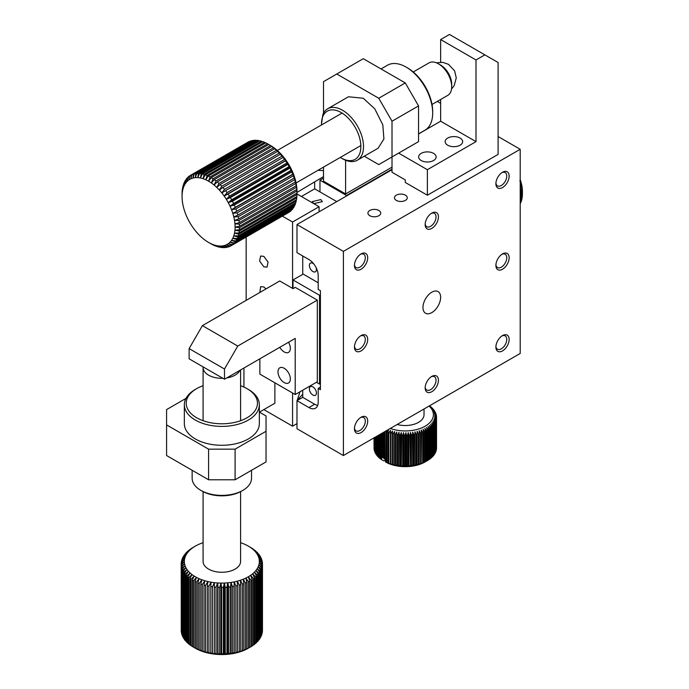 <?xml version="1.0" encoding="UTF-8"?>
<svg xmlns="http://www.w3.org/2000/svg" width="689" height="689" viewBox="0 0 689 689"><rect width="100%" height="100%" fill="white"/><g stroke="black" fill="none" stroke-linecap="round" stroke-linejoin="round"><path stroke-width="1.03" d="M295.426 203.832A40.634 23.46 60 0 1 294.789 205.4L237.326 238.575L232.804 238.256L236.835 239.574A40.634 23.46 60 0 1 236.026 240.961L231.547 240.383L235.423 241.83A40.634 23.46 60 0 1 234.458 243.01L230.031 242.201L233.743 243.742A40.634 23.46 60 0 1 232.624 244.707L228.292 243.682L231.814 245.284A40.634 23.46 60 0 1 231.108 245.723A40.634 23.46 60 0 1 230.548 246.025L226.328 244.819L229.652 246.455A40.634 23.46 60 0 1 228.266 246.963L224.166 245.585L227.284 247.222A40.634 23.46 60 0 1 225.785 247.497L221.841 245.99L224.735 247.592A40.634 23.46 60 0 1 223.141 247.627L219.369 246.016L222.03 247.558A40.634 23.46 60 0 1 220.359 247.342L216.777 245.672L219.205 247.118A40.634 23.46 60 0 1 217.474 246.662L214.09 244.948L216.294 246.274A40.634 23.46 60 0 1 214.52 245.585L213.314 245.043A40.634 23.46 60 0 1 211.523 244.121L208.578 242.433A37.507 21.652 60 0 1 205.804 240.668A37.507 21.652 60 0 1 203.066 238.583A37.507 21.652 60 0 1 200.387 236.206A37.507 21.652 60 0 1 197.795 233.562A37.507 21.652 60 0 1 195.314 230.677A37.507 21.652 60 0 1 192.989 227.585A37.507 21.652 60 0 1 190.836 224.33A37.507 21.652 60 0 1 188.872 220.928A37.507 21.652 60 0 1 187.124 217.423A37.507 21.652 60 0 1 185.608 213.866A37.507 21.652 60 0 1 184.351 210.283A37.507 21.652 60 0 1 183.352 206.717A37.507 21.652 60 0 1 182.637 203.203A37.507 21.652 60 0 1 182.206 199.784A37.507 21.652 60 0 1 182.06 196.503L182.06 193.394A40.634 23.46 60 0 1 182.146 191.378L182.266 190.052A40.634 23.46 60 0 1 182.542 188.157L182.637 190.465L182.792 186.934A40.634 23.46 60 0 1 183.248 185.186L183.352 187.787L183.618 184.066A40.634 23.46 60 0 1 184.256 182.499L184.351 185.367L184.738 181.5A40.634 23.46 60 0 1 185.548 180.113L185.608 183.24L186.151 179.243A40.634 23.46 60 0 1 187.124 178.063L187.124 181.422L187.83 177.331A40.634 23.46 60 0 1 188.958 176.367L188.872 179.941L189.759 175.79A40.634 23.46 60 0 1 190.474 175.35A40.634 23.46 60 0 1 191.025 175.049L190.836 178.813L191.921 174.618A40.634 23.46 60 0 1 193.316 174.11L192.989 178.038L194.289 173.852A40.634 23.46 60 0 1 195.797 173.576L195.314 177.633L196.839 173.482A40.634 23.46 60 0 1 198.441 173.456L197.795 177.607L199.543 173.516A40.634 23.46 60 0 1 201.214 173.731L200.387 177.96L202.368 173.955A40.634 23.46 60 0 1 204.099 174.412L203.066 178.675L205.288 174.799A40.634 23.46 60 0 1 207.062 175.488L205.804 179.76L208.267 176.031A40.634 23.46 60 0 1 210.059 176.952L208.578 181.19L211.273 177.641A40.634 23.46 60 0 1 213.065 178.778L211.351 182.955L214.27 179.614A40.634 23.46 60 0 1 216.045 180.957L214.09 185.04L217.233 181.922A40.634 23.46 60 0 1 218.973 183.455L216.777 187.417L220.127 184.549A40.634 23.46 60 0 1 221.806 186.254L219.369 190.061L222.909 187.46A40.634 23.46 60 0 1 224.519 189.32L221.841 192.946L225.57 190.62A40.634 23.46 60 0 1 227.077 192.619L224.166 196.038L228.059 193.997A40.634 23.46 60 0 1 229.463 196.107L226.328 199.302L230.367 197.562A40.634 23.46 60 0 1 231.642 199.758L228.292 202.704L232.46 201.266A40.634 23.46 60 0 1 233.597 203.531L230.031 206.2L234.312 205.072A40.634 23.46 60 0 1 235.293 207.372L231.547 209.757L235.905 208.931A40.634 23.46 60 0 1 236.732 211.256L232.804 213.349L237.231 212.815A40.634 23.46 60 0 1 237.877 215.123L233.804 216.914L238.256 216.673A40.634 23.46 60 0 1 238.73 218.947L234.518 220.42L238.988 220.463A40.634 23.46 60 0 1 239.281 222.676L234.958 223.839A37.507 21.652 60 0 1 235.104 227.129L239.514 227.68A40.634 23.46 60 0 1 239.427 229.704L234.958 230.247L239.307 231.022A40.634 23.46 60 0 1 239.031 232.916L234.518 233.158L238.79 234.139A40.634 23.46 60 0 1 238.334 235.888L233.804 235.836L237.963 237.007L295.426 203.832L295.495 202.885M182.06 196.503A37.507 21.652 60 0 1 182.206 193.385A37.507 21.652 60 0 1 182.637 190.465A37.507 21.652 60 0 1 183.352 187.787A37.507 21.652 60 0 1 184.351 185.367A37.507 21.652 60 0 1 185.608 183.24A37.507 21.652 60 0 1 187.124 181.422A37.507 21.652 60 0 1 188.872 179.941A37.507 21.652 60 0 1 190.836 178.813A37.507 21.652 60 0 1 192.989 178.038A37.507 21.652 60 0 1 195.314 177.633A37.507 21.652 60 0 1 197.795 177.607A37.507 21.652 60 0 1 200.387 177.96A37.507 21.652 60 0 1 203.066 178.675A37.507 21.652 60 0 1 205.804 179.76A37.507 21.652 60 0 1 208.578 181.19A37.507 21.652 60 0 1 211.351 182.955A37.507 21.652 60 0 1 214.09 185.04A37.507 21.652 60 0 1 216.777 187.417A37.507 21.652 60 0 1 219.369 190.061A37.507 21.652 60 0 1 221.841 192.946A37.507 21.652 60 0 1 224.166 196.038A37.507 21.652 60 0 1 226.328 199.302A37.507 21.652 60 0 1 228.292 202.704A37.507 21.652 60 0 1 230.031 206.2A37.507 21.652 60 0 1 231.547 209.757A37.507 21.652 60 0 1 232.804 213.349A37.507 21.652 60 0 1 233.804 216.914A37.507 21.652 60 0 1 234.518 220.42A37.507 21.652 60 0 1 234.958 223.839L239.41 224.149A40.634 23.46 60 0 1 239.514 226.276L235.104 227.129A37.507 21.652 60 0 1 234.958 230.247A37.507 21.652 60 0 1 234.518 233.158A37.507 21.652 60 0 1 233.804 235.836A37.507 21.652 60 0 1 232.804 238.256A37.507 21.652 60 0 1 231.547 240.383A37.507 21.652 60 0 1 230.031 242.201A37.507 21.652 60 0 1 228.292 243.682A37.507 21.652 60 0 1 226.328 244.819A37.507 21.652 60 0 1 224.166 245.585A37.507 21.652 60 0 1 221.841 245.99A37.507 21.652 60 0 1 219.369 246.016A37.507 21.652 60 0 1 216.777 245.672A37.507 21.652 60 0 1 214.09 244.948A37.507 21.652 60 0 1 211.351 243.872A37.507 21.652 60 0 1 208.578 242.433L208.578 242.442M239.514 227.68L296.976 194.505A40.634 23.46 60 0 1 296.89 196.52L239.427 229.704M238.988 220.463L296.451 187.287A40.634 23.46 60 0 1 296.744 189.501L239.281 222.676M239.41 224.149L296.873 190.974A40.634 23.46 60 0 1 296.976 193.101L239.514 226.276M237.231 212.815L294.694 179.64A40.634 23.46 60 0 1 295.34 181.948L237.877 215.123M238.256 216.673L295.719 183.498A40.634 23.46 60 0 1 296.192 185.772L238.73 218.947M234.312 205.072L291.774 171.897A40.634 23.46 60 0 1 292.756 174.196L235.293 207.372M235.905 208.931L293.368 175.755A40.634 23.46 60 0 1 294.194 178.081L236.732 211.256M230.367 197.562L287.83 164.387A40.634 23.46 60 0 1 289.104 166.583L231.642 199.758M232.46 201.266L289.923 168.09A40.634 23.46 60 0 1 291.059 170.355L233.597 203.531M225.57 190.62L283.033 157.445A40.634 23.46 60 0 1 284.54 159.443L227.077 192.619M228.059 193.997L285.53 160.821A40.634 23.46 60 0 1 286.925 162.931L229.463 196.107M220.127 184.549L277.589 151.373A40.634 23.46 60 0 1 279.269 153.079L221.806 186.254M222.909 187.46L280.371 154.284A40.634 23.46 60 0 1 281.982 156.145L224.519 189.32M214.27 179.614L271.733 146.438A40.634 23.46 60 0 1 273.507 147.782L216.045 180.957M217.233 181.922L274.696 148.746A40.634 23.46 60 0 1 276.435 150.28L218.973 183.455M208.267 176.031L265.73 142.856A40.634 23.46 60 0 1 267.521 143.777L210.059 176.952M211.273 177.641L268.736 144.466A40.634 23.46 60 0 1 270.527 145.603L213.065 178.778M202.368 173.955L259.831 140.78A40.634 23.46 60 0 1 261.562 141.236L204.099 174.412M205.288 174.799L262.75 141.624A40.634 23.46 60 0 1 264.524 142.313L207.062 175.488M196.839 173.482L254.301 140.306A40.634 23.46 60 0 1 255.903 140.28L198.441 173.456M199.543 173.516L257.006 140.341A40.634 23.46 60 0 1 258.676 140.556L201.214 173.731M191.921 174.618L249.384 141.443A40.634 23.46 60 0 1 250.779 140.935L193.316 174.11M194.289 173.852L251.752 140.677A40.634 23.46 60 0 1 253.259 140.401L195.797 173.576M189.733 175.919L188.958 176.367M190.474 175.35L247.937 142.175A40.634 23.46 60 0 1 248.488 141.874L191.025 175.049M186.073 179.812L185.548 180.113M187.77 177.693L187.124 178.063M224.735 247.592L225.26 247.291M229.652 246.455L230.445 245.999M227.284 247.222L227.93 246.851M233.743 243.742L291.206 210.567A40.634 23.46 60 0 1 290.086 211.532L232.624 244.707M231.814 245.284L289.277 212.109A40.634 23.46 60 0 1 288.57 212.548L231.108 245.723M236.835 239.574L294.298 206.399A40.634 23.46 60 0 1 293.488 207.785L236.026 240.961M235.423 241.83L292.885 208.655A40.634 23.46 60 0 1 291.921 209.835L234.458 243.01M238.79 234.139L296.253 200.964A40.634 23.46 60 0 1 295.796 202.712L238.334 235.888M239.307 231.022L296.77 197.846A40.634 23.46 60 0 1 296.494 199.741L239.031 232.916M296.976 194.505L296.976 193.101M296.451 187.287L296.399 184.695A37.507 21.652 60 0 1 296.838 188.114L296.744 189.501M296.873 190.974L296.838 188.114A37.507 21.652 60 0 1 296.985 191.396M294.694 179.64L294.694 177.616A37.507 21.652 60 0 1 295.684 181.181L295.34 181.948M295.719 183.498L295.684 181.181A37.507 21.652 60 0 1 296.399 184.695L296.192 185.772M291.774 171.897L291.921 170.476A37.507 21.652 60 0 1 293.428 174.033L292.756 174.196M293.368 175.755L293.428 174.033A37.507 21.652 60 0 1 294.694 177.616L294.194 178.081M287.83 164.387L288.209 163.569A37.507 21.652 60 0 1 290.172 166.971L289.104 166.583M289.923 168.09L290.172 166.971A37.507 21.652 60 0 1 291.921 170.476L291.059 170.355M283.033 157.445L283.722 157.221A37.507 21.652 60 0 1 286.047 160.313L284.54 159.443M285.53 160.821L286.047 160.313A37.507 21.652 60 0 1 288.209 163.569L286.925 162.931M277.589 151.373L278.657 151.692A37.507 21.652 60 0 1 281.25 154.336L279.269 153.079M280.371 154.284L281.25 154.336A37.507 21.652 60 0 1 283.722 157.221L281.982 156.145M271.733 146.438L273.232 147.231A37.507 21.652 60 0 1 275.979 149.315L273.507 147.782M274.696 148.746L275.979 149.315A37.507 21.652 60 0 1 278.657 151.692L276.435 150.28M268.736 144.466L267.521 143.777M270.458 145.465L270.458 145.465A37.507 21.652 60 0 1 273.232 147.231L270.527 145.603M262.552 141.736L261.562 141.236M265.635 142.907L264.524 142.313M256.601 140.573L255.903 140.28M259.538 140.952L258.676 140.556M253.785 140.608L253.259 140.401M294.298 206.399L294.375 205.641M292.885 208.655L292.963 208.087M296.253 200.964L296.296 199.853M296.77 197.846L296.795 196.58M432.012 104.47L447.807 95.349A18.749 10.826 -120 0 0 451.691 86.762A18.749 10.826 -120 0 0 438.428 63.801A18.749 10.826 -120 0 0 429.049 62.871L413.262 71.983M438.428 63.801L440.641 65.076A15.632 9.026 -120 0 1 451.691 84.213L451.691 86.762M237.963 237.007A40.634 23.46 60 0 1 237.326 238.575M228.292 243.682L226.328 244.819M286.047 160.313L224.166 196.038M288.209 163.569L226.328 199.302M290.172 166.971L228.292 202.704M291.921 170.476L230.031 206.2M293.428 174.033L231.547 209.757M192.309 580.112L194.152 576.056A37.507 21.652 -0 0 0 196.537 577.425L193.506 580.81A40.634 23.46 -0 0 1 192.309 580.112L192.309 646.463A40.634 23.46 -0 0 0 193.109 646.937A40.634 23.46 -0 0 0 193.506 647.169L196.537 648.883A37.507 21.652 -0 0 0 199.121 650.132L197.769 649.245A40.634 23.46 -0 0 0 199.164 649.813L200.8 650.416A40.634 23.46 -0 0 0 202.282 650.907L204.814 652.199L204.004 651.424A40.634 23.46 -0 0 0 205.555 651.837L207.88 653A37.507 21.652 -0 0 0 211.049 653.637L210.808 652.931A40.634 23.46 -0 0 0 212.462 653.172L214.313 654.119L214.357 653.405A40.634 23.46 -0 0 0 216.045 653.568L217.638 654.421L217.965 653.697A40.634 23.46 -0 0 0 219.67 653.775L220.997 654.55A37.507 21.652 -0 0 0 224.364 654.507L225.251 653.723A40.634 23.46 -0 0 0 226.948 653.62L227.706 654.292L228.869 653.456A40.634 23.46 -0 0 0 230.539 653.267L231.004 653.895L232.426 653A40.634 23.46 -0 0 0 234.062 652.724L234.226 653.344A37.507 21.652 -0 0 0 237.352 652.621L239.264 651.544A40.634 23.46 -0 0 0 240.788 651.105L240.349 651.734L242.476 650.554A40.634 23.46 -0 0 0 243.932 650.037L245.534 649.408A40.634 23.46 -0 0 0 246.903 648.814L248.402 648.099A40.634 23.46 -0 0 0 249.668 647.445L251.046 646.661A40.634 23.46 -0 0 0 252.208 645.938L252.208 579.578A40.634 23.46 -0 0 1 251.046 580.302L248.359 576.753L249.668 581.094L249.668 647.445M193.109 646.937L195.314 648.211A37.507 21.652 -0 0 0 196.537 648.883L194.935 647.927A40.634 23.46 -0 0 0 196.236 648.564L199.121 650.132A37.507 21.652 -0 0 0 201.886 651.234A37.507 21.652 -0 0 0 204.814 652.199A37.507 21.652 -0 0 0 207.88 653L207.346 652.268A40.634 23.46 -0 0 0 208.956 652.595L211.049 653.637A37.507 21.652 -0 0 0 214.313 654.119A37.507 21.652 -0 0 0 217.638 654.421A37.507 21.652 -0 0 0 220.997 654.55L221.608 653.809A40.634 23.46 -0 0 0 223.314 653.792L224.364 654.507A37.507 21.652 -0 0 0 227.706 654.292A37.507 21.652 -0 0 0 231.004 653.895A37.507 21.652 -0 0 0 234.226 653.344L235.896 652.362A40.634 23.46 -0 0 0 237.49 652.001L237.352 652.621A37.507 21.652 -0 0 0 240.349 651.734A37.507 21.652 -0 0 0 243.2 650.7A37.507 21.652 -0 0 0 245.878 649.52A37.507 21.652 -0 0 0 248.359 648.211L248.359 648.211M189.931 578.519L191.998 574.566A37.507 21.652 -0 0 0 194.152 576.056L191.017 579.277A40.634 23.46 -0 0 1 189.931 578.519L189.931 644.87A40.634 23.46 -0 0 0 191.017 645.636L192.309 646.411M184.385 573.093L187.029 569.51A37.507 21.652 -0 0 0 188.424 571.276L185.083 573.997A40.634 23.46 -0 0 1 184.385 573.093L184.385 639.444A40.634 23.46 -0 0 0 185.083 640.348L185.952 640.968M187.804 576.805L190.078 572.964A37.507 21.652 -0 0 0 191.998 574.566L188.76 577.623A40.634 23.46 -0 0 1 187.804 576.805L187.804 643.164A40.634 23.46 -0 0 0 188.76 643.974L189.931 644.715M185.952 574.996L188.424 571.276A37.507 21.652 -0 0 0 190.078 572.964L186.779 575.858A40.634 23.46 -0 0 1 185.952 574.996L185.952 641.347A40.634 23.46 -0 0 0 186.779 642.208L187.804 642.897M183.128 571.121L185.918 567.676A37.507 21.652 -0 0 0 187.029 569.51L183.679 572.051A40.634 23.46 -0 0 1 183.128 571.121L183.128 637.471A40.634 23.46 -0 0 0 183.679 638.402L184.385 638.944M181.241 564.92L184.342 561.931A37.507 21.652 -0 0 0 184.566 563.869L181.345 565.902A40.634 23.46 -0 0 1 181.241 564.92L181.241 631.27A40.634 23.46 -0 0 0 181.345 632.252L181.543 632.45M182.172 569.088L185.091 565.79A37.507 21.652 -0 0 0 185.918 567.676L182.576 570.044A40.634 23.46 -0 0 1 182.172 569.088L182.172 635.439A40.634 23.46 -0 0 0 182.576 636.395L183.128 636.843M181.543 567.013L184.566 563.869A37.507 21.652 -0 0 0 185.091 565.79L181.801 567.986A40.634 23.46 -0 0 1 181.543 567.013L181.543 633.363A40.634 23.46 -0 0 0 181.801 634.336L182.172 634.672M181.207 563.8L184.342 561.931A37.507 21.652 -0 0 1 184.419 559.985L181.405 561.69A40.634 23.46 -0 0 1 181.603 560.717L184.798 558.056A37.507 21.652 -0 0 0 184.419 559.985L181.259 562.81A40.634 23.46 -0 0 0 181.207 563.8L181.241 630.177M262.276 631.667L262.423 631.537A40.634 23.46 -0 0 0 262.466 630.547L262.466 564.196A40.634 23.46 -0 0 1 262.423 565.187L259.262 562.904A37.507 21.652 -0 0 0 259.34 560.958L262.466 564.196M261.751 633.897L262.07 633.63A40.634 23.46 -0 0 0 262.276 632.648L262.276 566.298A40.634 23.46 -0 0 1 262.07 567.28L258.883 564.834A37.507 21.652 -0 0 0 259.262 562.904L262.276 566.298M258.297 640.262L259.107 639.693A40.634 23.46 -0 0 0 259.753 638.781L259.753 572.43A40.634 23.46 -0 0 1 259.107 573.343L255.989 570.397A37.507 21.652 -0 0 0 257.238 568.597L259.753 572.43M260.916 636.085L261.398 635.697A40.634 23.46 -0 0 0 261.751 634.733L261.751 568.382A40.634 23.46 -0 0 1 261.398 569.347L258.211 566.737A37.507 21.652 -0 0 0 258.883 564.834L261.751 568.382M259.753 638.203L260.408 637.721A40.634 23.46 -0 0 0 260.916 636.782L260.916 570.432A40.634 23.46 -0 0 1 260.408 571.37L257.238 568.597A37.507 21.652 -0 0 0 258.211 566.737L260.916 570.432M256.541 642.226L257.514 641.58A40.634 23.46 -0 0 0 258.297 640.71L258.297 574.359A40.634 23.46 -0 0 1 257.514 575.229L254.456 572.128A37.507 21.652 -0 0 0 255.989 570.397L258.297 574.359M254.508 644.086L255.619 643.38A40.634 23.46 -0 0 0 256.541 642.553L256.541 576.202A40.634 23.46 -0 0 1 255.619 577.029L252.674 573.773A37.507 21.652 -0 0 0 254.456 572.128L256.541 576.202M245.534 649.408L245.534 583.058A40.634 23.46 -0 0 0 246.903 582.463L246.903 648.814M248.402 648.099L248.402 581.749A40.634 23.46 -0 0 0 249.668 581.094M242.476 650.554L242.476 584.203A40.634 23.46 -0 0 0 243.932 583.686L243.932 650.037M232.426 653L232.426 586.649A40.634 23.46 -0 0 0 234.062 586.365L234.062 652.724M239.264 651.544L239.264 585.194A40.634 23.46 -0 0 0 240.788 584.746L240.788 651.105M235.896 652.362L235.896 586.003A40.634 23.46 -0 0 0 237.49 585.65L237.49 652.001M228.869 653.456L228.869 587.106A40.634 23.46 -0 0 0 230.539 586.907L230.539 653.267M217.965 653.697L217.965 587.347A40.634 23.46 -0 0 0 219.67 587.424L219.67 653.775M225.251 653.723L225.251 587.372A40.634 23.46 -0 0 0 226.948 587.269L226.948 653.62M221.608 653.809L221.608 587.459A40.634 23.46 -0 0 0 223.314 587.441L223.314 653.792M214.357 653.405L214.357 587.054A40.634 23.46 -0 0 0 216.045 587.217L216.045 653.568M204.004 651.424L204.004 585.073A40.634 23.46 -0 0 0 205.555 585.486L205.555 651.837M210.808 652.931L210.808 586.572A40.634 23.46 -0 0 0 212.462 586.821L212.462 653.172M207.346 652.268L207.346 585.908A40.634 23.46 -0 0 0 208.956 586.244L208.956 652.595M200.8 650.416L200.8 584.065A40.634 23.46 -0 0 0 202.282 584.556L202.282 650.907M193.506 580.81L193.506 647.169M197.769 649.245L197.769 582.894A40.634 23.46 -0 0 0 199.164 583.462L199.164 649.813M194.935 647.927L194.935 581.576A40.634 23.46 -0 0 0 196.236 582.214L196.236 648.564M191.017 579.277L191.017 645.636M185.083 573.997L185.083 640.348M188.76 577.623L188.76 643.974M186.779 575.858L186.779 642.208M183.679 572.051L183.679 638.402M181.345 565.902L181.345 632.252M182.576 570.044L182.576 636.395M181.801 567.986L181.801 634.336M182.766 557.565L185.47 556.152A37.507 21.652 -0 0 0 184.798 558.056L181.922 559.614A40.634 23.46 -0 0 1 182.275 558.65L185.47 556.152A37.507 21.652 -0 0 1 186.435 554.292L183.92 555.567A40.634 23.46 -0 0 1 184.566 554.654L187.692 552.492A37.507 21.652 -0 0 0 186.435 554.292L183.265 556.617A40.634 23.46 -0 0 0 182.766 557.565L182.766 558.262M181.405 561.69L181.405 562.68M181.922 559.614L181.922 560.45M183.92 555.567L183.92 556.144M189.174 550.046L191.008 549.116A37.507 21.652 -0 0 0 189.217 550.761A37.507 21.652 -0 0 0 187.692 552.492L185.384 553.637A40.634 23.46 -0 0 1 186.168 552.759L189.217 550.761L187.141 551.794A40.634 23.46 -0 0 1 188.054 550.959L191.008 549.116A37.507 21.652 -0 0 1 193.049 547.566L191.473 548.41A40.634 23.46 -0 0 1 192.627 547.686L195.314 546.136A37.507 21.652 -0 0 0 193.049 547.566L190.216 549.262A40.634 23.46 -0 0 0 189.174 550.046L189.174 550.261M185.384 553.637L185.384 554.085M253.75 549.633L253.75 549.477A40.634 23.46 -0 0 0 252.665 548.711L249.521 546.833A37.507 21.652 -0 0 0 248.359 546.136A37.507 21.652 -0 0 0 247.144 545.464A37.507 21.652 -0 0 0 244.561 544.215A37.507 21.652 -0 0 0 241.796 543.113A37.507 21.652 -0 0 0 240.59 542.691M251.364 547.936L251.364 547.884A40.634 23.46 -0 0 0 250.572 547.41L248.359 546.136M255.877 551.45L255.877 551.183A40.634 23.46 -0 0 0 254.913 550.373L251.683 548.323A37.507 21.652 -0 0 0 249.521 546.833L251.364 547.884M260.554 557.504L260.554 556.876A40.634 23.46 -0 0 0 260.003 555.945L256.652 553.379A37.507 21.652 -0 0 0 255.257 551.613A37.507 21.652 -0 0 0 253.595 549.925A37.507 21.652 -0 0 0 251.683 548.323L253.75 549.477M257.729 553.379L257.729 553A40.634 23.46 -0 0 0 256.894 552.139L253.595 549.925L255.877 551.183M259.288 555.394L259.288 554.903A40.634 23.46 -0 0 0 258.599 553.999L255.257 551.613L257.729 553M261.501 559.675L261.501 558.908A40.634 23.46 -0 0 0 261.097 557.952L257.764 555.213A37.507 21.652 -0 0 0 256.652 553.379L259.288 554.903M262.423 631.537L262.423 565.187M262.13 561.897L262.13 560.984A40.634 23.46 -0 0 0 261.88 560.002L258.582 557.1A37.507 21.652 -0 0 0 257.764 555.213L260.554 556.876M262.44 564.17L262.44 563.077A40.634 23.46 -0 0 0 262.337 562.095L259.107 559.02A37.507 21.652 -0 0 0 258.582 557.1L261.501 558.908M262.07 633.63L262.07 567.28M259.107 639.693L259.107 573.343M261.398 635.697L261.398 569.347M260.408 637.721L260.408 571.37M257.514 641.58L257.514 575.229M251.046 646.661L251.046 580.302M255.619 643.38L255.619 577.029M245.534 583.058L243.2 579.242A37.507 21.652 -0 0 0 245.878 578.071L246.903 582.463M248.402 581.749L245.878 578.071A37.507 21.652 -0 0 0 248.359 576.753A37.507 21.652 -0 0 0 250.632 575.324L252.208 579.578M242.476 584.203L240.349 580.276A37.507 21.652 -0 0 0 243.2 579.242L243.932 583.686M232.426 586.649L231.004 582.446A37.507 21.652 -0 0 0 234.226 581.886L234.062 586.365M239.264 585.194L237.352 581.163A37.507 21.652 -0 0 0 240.349 580.276L240.788 584.746M235.896 586.003L234.226 581.886A37.507 21.652 -0 0 0 237.352 581.163L237.49 585.65M228.869 587.106L227.706 582.834A37.507 21.652 -0 0 0 231.004 582.446L230.539 586.907M217.965 587.347L217.638 582.963A37.507 21.652 -0 0 0 220.997 583.092L219.67 587.424M225.251 587.372L224.364 583.049A37.507 21.652 -0 0 0 227.706 582.834L226.948 587.269M221.608 587.459L220.997 583.092A37.507 21.652 -0 0 0 224.364 583.049L223.314 587.441M214.357 587.054L214.313 582.661A37.507 21.652 -0 0 0 217.638 582.963L216.045 587.217M204.004 585.073L204.814 580.741A37.507 21.652 -0 0 0 207.88 581.542L205.555 585.486M210.808 586.572L211.049 582.188A37.507 21.652 -0 0 0 214.313 582.661L212.462 586.821M207.346 585.908L207.88 581.542A37.507 21.652 -0 0 0 211.049 582.188L208.956 586.244M200.8 584.065L201.886 579.776A37.507 21.652 -0 0 0 204.814 580.741L202.282 584.556M197.769 582.894L199.121 578.674A37.507 21.652 -0 0 0 201.886 579.776L199.164 583.462M194.935 581.576L196.537 577.425A37.507 21.652 -0 0 0 199.121 578.674L196.236 582.214M195.314 546.136L195.314 546.136A37.507 21.652 -0 0 1 197.803 544.818A37.507 21.652 -0 0 1 200.482 543.647A37.507 21.652 -0 0 1 203.083 542.691M262.13 560.984L259.107 559.02A37.507 21.652 -0 0 1 259.34 560.958L262.44 563.077M203.083 491.636L203.083 561.449A18.749 10.826 -0 0 0 208.578 569.097A18.749 10.826 -0 0 0 229.015 571.448A18.749 10.826 -0 0 0 240.59 561.449L240.59 491.636M222.883 378.304A18.749 10.826 180 0 1 208.578 375.143A18.749 10.826 180 0 1 203.083 367.495A18.749 10.826 180 0 1 203.117 366.892M239.944 370.303A18.749 10.826 180 0 1 226.715 377.942M250.632 575.324A37.507 21.652 -0 0 0 252.674 573.773L254.508 577.95L254.508 644.301A40.634 23.46 -0 0 1 253.466 645.076L253.466 578.726L250.632 575.324M253.466 578.726A40.634 23.46 -0 0 0 254.508 577.95M252.208 645.834L253.466 645.076M214.313 582.661L214.313 654.119M217.638 582.963L217.638 654.421M224.364 583.049L224.364 654.507M220.997 583.092L220.997 654.55M227.706 582.834L227.706 654.292M231.004 582.446L231.004 653.895M234.226 581.886L234.226 653.344M296.985 192.42L323.503 176.599M282.361 216.131L292.567 222.022L319.085 206.709L296.976 193.945M440.641 103.359L437.291 101.421M428.592 127.026L429.591 127.603M323.503 170.631L317.965 170.312M336.766 201.61L314.666 188.846L314.666 182.215M296.985 423.632L292.567 426.181L263.835 409.593M301.403 196.503L314.666 188.846M319.085 211.816L319.085 206.709M292.567 426.181L292.567 393.014M292.567 288.381L292.567 222.022M299.973 391.791L297.166 400.559M246.154 300.37L246.154 237.042M266.032 288.898L263.835 286.968L260.631 286.65L259.865 292.455M263.835 256.351L260.631 256.032L259.615 261.071L263.835 266.807L267.039 267.125L268.047 262.087L263.835 256.351M313.805 203.66L322.314 201.61L320.85 199.569L312.315 201.61L313.753 203.634M297.209 400.275L302.729 394.28M319.972 191.912L319.972 180.173L323.503 178.132M392.015 169.193L346.489 195.478L319.972 180.173M346.489 195.478L346.489 195.995M320.411 294.754L319.524 295.262L319.524 384.074L320.411 383.566M316.432 382.292L319.524 384.074M237.748 346.05L224.493 369.02L224.493 379.234L295.211 338.402L295.211 394.539L317.319 381.784L317.319 300.12L237.748 346.05L202.394 325.639L279.743 280.974L293.006 288.631L293.006 279.949L319.524 295.262M293.006 279.949L303.169 274.084M361.079 417.25L361.079 417.25A9.379 5.417 120 0 0 354.447 428.739A9.379 5.417 120 0 0 361.079 432.563A9.379 5.417 120 0 0 367.702 421.082A9.379 5.417 120 0 0 361.079 417.25M431.796 376.418L431.796 376.418A9.379 5.417 120 0 0 425.165 387.907A9.379 5.417 120 0 0 431.796 391.731A9.379 5.417 120 0 0 438.428 380.25A9.379 5.417 120 0 0 431.796 376.418M502.522 335.586L502.522 335.586A9.379 5.417 120 0 0 495.891 347.075A9.379 5.417 120 0 0 502.522 350.899A9.379 5.417 120 0 0 509.154 339.419A9.379 5.417 120 0 0 502.522 335.586M502.522 253.922L502.522 253.922A9.379 5.417 120 0 0 495.891 265.411A9.379 5.417 120 0 0 502.522 269.235A9.379 5.417 120 0 0 509.154 257.755A9.379 5.417 120 0 0 502.522 253.922M502.522 172.259L502.522 172.259A9.379 5.417 120 0 0 495.891 183.739A9.379 5.417 120 0 0 502.522 187.572A9.379 5.417 120 0 0 509.154 176.091A9.379 5.417 120 0 0 502.522 172.259L502.522 172.259M431.796 213.09L431.796 213.09A9.379 5.417 120 0 0 425.165 224.571A9.379 5.417 120 0 0 431.796 228.403A9.379 5.417 120 0 0 438.428 216.914A9.379 5.417 120 0 0 431.796 213.09M361.079 253.922L361.079 253.922A9.379 5.417 120 0 0 354.447 265.403A9.379 5.417 120 0 0 361.079 269.235A9.379 5.417 120 0 0 367.702 257.746A9.379 5.417 120 0 0 361.079 253.922M361.079 335.586L361.079 335.586A9.379 5.417 120 0 0 354.447 347.075A9.379 5.417 120 0 0 361.079 350.899A9.379 5.417 120 0 0 367.702 339.419A9.379 5.417 120 0 0 361.079 335.586M431.796 292.205A12.505 7.217 120 0 0 423.632 303.22A12.505 7.217 120 0 0 425.552 313.237A12.505 7.217 120 0 0 438.049 306.019A12.505 7.217 120 0 0 438.049 291.585A12.505 7.217 120 0 0 431.796 292.205M343.398 455.532L343.398 251.373L520.204 149.289L520.204 353.448L343.398 455.532L296.985 428.739L296.985 400.662L308.913 407.552A13.125 7.579 -120 0 0 315.484 408.207A13.125 7.579 -120 0 0 318.197 402.195L318.197 388.415L320.411 389.69L320.411 290.672L318.197 289.397L318.197 275.617A13.125 7.579 -120 0 0 308.913 259.538L296.985 252.648L296.985 224.571L392.015 169.709M354.473 427.99A7.682 4.435 120 0 0 356.041 430.875A7.682 4.435 120 0 0 359.882 430.496A7.682 4.435 120 0 0 364.903 423.718A7.682 4.435 120 0 0 363.723 417.56A7.682 4.435 120 0 0 360.45 417.646M425.199 387.158A7.682 4.435 120 0 0 426.758 390.043A7.682 4.435 120 0 0 430.599 389.664A7.682 4.435 120 0 0 435.62 382.886A7.682 4.435 120 0 0 434.449 376.728A7.682 4.435 120 0 0 431.168 376.814M495.925 346.334A7.682 4.435 120 0 0 497.484 349.211A7.682 4.435 120 0 0 501.325 348.832A7.682 4.435 120 0 0 506.346 342.054A7.682 4.435 120 0 0 505.166 335.896A7.682 4.435 120 0 0 501.893 335.982M495.925 264.662A7.682 4.435 120 0 0 497.484 267.547A7.682 4.435 120 0 0 501.325 267.168A7.682 4.435 120 0 0 506.346 260.39A7.682 4.435 120 0 0 505.166 254.232A7.682 4.435 120 0 0 501.893 254.319M495.925 182.998A7.682 4.435 120 0 0 497.484 185.884A7.682 4.435 120 0 0 501.325 185.496A7.682 4.435 120 0 0 506.346 178.727A7.682 4.435 120 0 0 505.166 172.569A7.682 4.435 120 0 0 501.893 172.655M425.199 223.83A7.682 4.435 120 0 0 426.758 226.715A7.682 4.435 120 0 0 430.599 226.328A7.682 4.435 120 0 0 435.62 219.558A7.682 4.435 120 0 0 434.449 213.401A7.682 4.435 120 0 0 431.168 213.487M354.473 264.662A7.682 4.435 120 0 0 356.041 267.547A7.682 4.435 120 0 0 359.882 267.16A7.682 4.435 120 0 0 364.903 260.39A7.682 4.435 120 0 0 363.723 254.232A7.682 4.435 120 0 0 360.45 254.319M354.473 346.326A7.682 4.435 120 0 0 356.041 349.211A7.682 4.435 120 0 0 359.882 348.832A7.682 4.435 120 0 0 364.903 342.054A7.682 4.435 120 0 0 363.723 335.896A7.682 4.435 120 0 0 360.45 335.982M498.104 136.534L520.204 149.289M343.398 251.373L296.985 224.571M396.33 200.396A6.408 3.703 0 0 0 403.306 201.197A6.408 3.703 0 0 0 407.268 197.777A6.408 3.703 0 0 0 400.86 194.083A6.408 3.703 0 0 0 394.452 197.777A6.408 3.703 0 0 0 396.33 200.396M369.804 215.709A6.408 3.703 0 0 0 376.788 216.51A6.408 3.703 0 0 0 380.741 213.09A6.408 3.703 0 0 0 374.334 209.387A6.408 3.703 0 0 0 367.926 213.09A6.408 3.703 0 0 0 369.804 215.709M302.729 255.963L302.729 273.826L318.197 282.757M320.411 387.14L318.197 388.415M296.985 400.662L302.729 397.346L314.666 404.236A13.125 7.579 -120 0 0 317.689 405.399M302.729 390.207L302.729 397.346M316.139 267.685A5.004 2.885 60 0 1 315.398 271.776A5.004 2.885 60 0 1 312.892 271.535A5.004 2.885 60 0 1 309.628 267.125A5.004 2.885 60 0 1 310.394 263.12A5.004 2.885 60 0 1 313.96 264.171M312.892 395.047A5.004 2.885 60 0 1 309.628 390.646A5.004 2.885 60 0 1 310.394 386.632A5.004 2.885 60 0 1 315.398 389.526A5.004 2.885 60 0 1 315.398 395.297A5.004 2.885 60 0 1 312.892 395.047M293.006 288.631L295.211 287.356L317.319 300.12M295.211 394.539L259.856 374.127L259.856 358.814M279.786 347.308A8.75 5.056 -120 0 0 288.536 352.355A8.75 5.056 -120 0 0 288.536 342.252M277.977 371.827A8.75 5.056 -120 0 0 281.792 380.638A8.75 5.056 -120 0 0 288.536 382.981A8.75 5.056 -120 0 0 288.536 372.878A8.75 5.056 -120 0 0 279.786 367.823A8.75 5.056 -120 0 0 277.977 371.827M224.493 369.02L189.13 348.608L189.13 358.814L224.493 379.234M189.13 348.608L202.394 325.639M166.583 424.906L166.583 455.532L208.578 479.777L208.578 449.15L166.583 424.906L166.583 409.593L185.978 398.397M243.94 368.004L243.94 387.08M208.578 449.15L235.104 449.15L266.04 431.288L266.04 415.975L259.348 412.108M208.578 479.777L235.104 479.777L266.04 461.914L266.04 431.288M259.409 412.151L274.885 403.22L274.885 382.8M235.104 449.15L235.104 479.777M345.602 160.253L345.602 193.953L323.503 181.19L323.503 167.117M323.503 113.211L323.503 81.664L336.766 74.007L378.761 98.251L392.015 121.221L392.015 156.946L378.761 164.602L364.248 156.222M336.766 74.007L363.284 58.694L405.278 82.938L418.542 105.908L418.542 141.633L378.761 164.602M357.358 160.201L378.132 148.204L383.911 138.945L382.808 124.838L374.773 108.836L363.284 98.251L348.436 96.779L327.663 108.776A29.696 17.147 60 0 1 357.358 125.915A29.696 17.147 60 0 1 357.358 160.201A29.696 17.147 60 0 1 342.511 158.728L341.184 157.97A27.818 16.062 60 0 1 340.288 157.428M392.015 167.151L345.602 193.953M418.542 141.633L392.015 156.946L392.015 172.259L405.278 179.915L405.278 182.464L427.378 195.228L498.104 154.396L498.104 62.518L484.841 54.862L476.004 59.969L476.004 141.633L427.378 169.709L427.378 195.228M418.542 105.908L392.015 121.221M378.761 98.251L405.278 82.938M427.378 169.709L398.647 153.122M418.542 133.976L440.641 121.221L476.004 141.633M460.088 145.207A8.75 5.056 0 0 0 462.655 141.633A8.75 5.056 0 0 0 453.896 136.586A8.75 5.056 0 0 0 445.146 141.633A8.75 5.056 0 0 0 450.554 146.301A8.75 5.056 0 0 0 460.088 145.207M433.57 160.52A8.75 5.056 0 0 0 436.128 156.946A8.75 5.056 0 0 0 427.378 151.89A8.75 5.056 0 0 0 418.628 156.946A8.75 5.056 0 0 0 424.028 161.614A8.75 5.056 0 0 0 433.57 160.52M440.641 62.208L440.641 39.557L476.004 59.969M440.641 121.221L440.641 99.492M484.841 54.862L449.478 34.45L440.641 39.557M519.902 180.69L520.204 182.008M520.204 183.188L520.901 182.568L521.005 184.17L520.204 184.635M520.333 181.93A31.255 18.043 60 0 1 520.643 182.929M520.204 185.772L521.452 184.661L521.547 186.383L520.204 187.167M521.005 184.17A31.255 18.043 60 0 1 521.263 185.16M520.204 188.261L521.883 186.728L521.961 188.571L520.204 189.587M521.547 186.383A31.255 18.043 60 0 1 521.754 187.365M520.204 190.629L522.107 189.535L522.184 188.752L522.245 190.707L520.204 191.887M521.961 188.571A31.255 18.043 60 0 1 522.107 189.535M520.204 192.877L522.331 191.645L522.365 190.724L522.391 192.791L520.204 194.057M522.245 190.707A31.255 18.043 60 0 1 522.331 191.645M520.204 194.978L522.408 193.695L522.4 194.798L520.204 196.072M522.391 192.791A31.255 18.043 60 0 1 522.408 193.695M520.204 196.916L522.365 195.676A31.255 18.043 60 0 0 522.4 194.798M522.305 195.71L522.271 196.727L520.204 197.924M520.204 198.699L522.176 197.554A31.255 18.043 60 0 0 522.271 196.727M522.064 197.622L522.012 198.553L520.204 199.603M520.204 200.292L521.849 199.336A31.255 18.043 60 0 0 522.012 198.553M521.685 199.44L521.616 200.284L520.204 201.093M520.204 201.705L521.401 201.016A31.255 18.043 60 0 0 521.616 200.284M521.168 201.145L520.204 202.394M520.204 202.91L520.815 202.557A31.255 18.043 60 0 0 521.091 201.886M520.522 202.73L520.204 203.496M520.436 203.358A31.255 18.043 60 0 1 520.204 203.798M522.417 193.127L522.417 191.404A28.128 16.243 -120 0 0 520.204 179.605M390.301 428.446A28.128 16.243 0 0 0 425.165 426.181A28.128 16.243 0 0 0 429.092 406.054M424.028 408.973L424.028 414.7A18.749 10.826 180 0 1 397.191 424.467M386.098 430.875L385.943 462.052L386.667 462.534L385.384 461.828L387.235 462.887A28.128 16.243 0 0 0 425.173 461.914L427.171 460.752M386.813 431.814L388.51 429.66L387.924 432.261L387.924 462.887L388.51 463.335L386.813 462.44L386.813 431.814A31.255 18.043 180 0 1 385.943 431.426M388.854 432.606L390.456 430.375L390.456 464.05L388.854 463.232L388.854 432.606A31.255 18.043 180 0 1 387.924 432.261M390.99 433.303L392.489 431.004L392.489 464.679L390.99 463.93L390.99 433.303A31.255 18.043 180 0 1 390.026 433.002M393.212 433.898L394.608 431.538L394.608 465.213L393.212 464.524L393.212 433.898A31.255 18.043 180 0 1 392.213 433.648M395.512 434.397L396.786 431.969L396.786 465.643L395.512 465.015L395.512 434.397A31.255 18.043 180 0 1 394.478 434.182M397.872 434.785L399.026 432.304L399.198 434.957L399.026 465.979L397.872 465.411L397.872 434.785A31.255 18.043 180 0 1 396.812 434.621M400.275 435.069L401.291 432.537L401.627 435.172L401.291 466.212L400.275 465.686L400.275 435.069A31.255 18.043 180 0 1 399.198 434.957M402.712 435.233L403.59 432.666L404.073 435.284L404.073 465.91L403.59 466.341L402.712 465.859L402.712 435.233A31.255 18.043 180 0 1 401.627 435.172M405.166 435.302L405.899 432.692L406.527 435.284L406.527 465.91L405.899 466.367L405.166 465.919L405.166 435.302A31.255 18.043 180 0 1 404.073 435.284M407.621 435.25L408.198 432.606L408.973 435.172L408.973 465.798L408.198 466.281L407.621 465.867L407.621 435.25A31.255 18.043 180 0 1 406.527 435.284M410.058 435.086L410.489 432.425L411.393 434.948L411.393 465.575L410.489 466.1L410.058 435.086A31.255 18.043 180 0 1 408.973 435.172M412.461 434.811L412.737 432.141L413.779 434.621L413.779 465.239L412.737 465.816L412.461 434.811A31.255 18.043 180 0 1 411.393 434.948M414.83 434.432L414.95 431.745L416.113 434.182L416.113 464.799L414.95 465.428L414.83 434.432A31.255 18.043 180 0 1 413.779 434.621M417.138 433.949L417.095 431.262L418.378 433.639L418.378 464.257L417.095 464.937L417.138 433.949A31.255 18.043 180 0 1 416.113 434.182M419.368 433.364L419.17 430.677L420.566 432.993L420.566 463.619L419.17 464.352L419.368 433.364A31.255 18.043 180 0 1 418.378 433.639M421.513 432.675L421.16 430.005L422.658 432.253L422.658 462.879L421.16 463.68L421.513 432.675A31.255 18.043 180 0 1 420.566 432.993M423.563 431.891L423.046 429.238L424.639 431.417L424.639 462.043L423.046 462.913L423.563 462.517L423.563 431.891A31.255 18.043 180 0 1 422.658 432.253M425.492 431.013L424.829 428.394L426.508 430.496L426.508 461.122L424.829 462.069L425.492 461.639L425.492 431.013A31.255 18.043 180 0 1 424.639 431.417M427.301 430.057L426.491 427.464L428.239 429.497L428.239 460.114L427.301 460.674L427.301 430.057A31.255 18.043 180 0 1 426.508 430.496M428.239 460.114A31.255 18.043 180 0 0 428.971 459.649L428.971 429.023A31.255 18.043 180 0 1 428.239 429.497M428.971 429.023L428.024 426.474L429.833 428.412L429.833 459.038L428.971 459.572M429.833 459.038A31.255 18.043 180 0 0 430.496 458.538L430.496 427.912A31.255 18.043 180 0 1 429.833 428.412M430.496 427.912L429.411 425.406L431.28 427.266L431.28 457.892L430.496 458.392M431.28 457.892A31.255 18.043 180 0 0 431.865 457.358L431.865 426.732A31.255 18.043 180 0 1 431.28 427.266M431.865 426.732L430.651 424.286L432.554 426.06L432.554 456.686L431.865 457.143M432.554 456.686A31.255 18.043 180 0 0 433.08 456.127L433.08 425.501A31.255 18.043 180 0 1 432.554 426.06M433.08 425.501L431.736 423.106L433.674 424.794L433.674 455.42L433.08 455.842M433.674 455.42A31.255 18.043 180 0 0 434.113 454.843L434.113 424.217A31.255 18.043 180 0 1 433.674 424.794M434.113 424.217L432.658 421.883L434.604 423.485L434.604 454.111L434.113 454.482M434.604 454.111A31.255 18.043 180 0 0 434.966 453.517L434.966 422.891A31.255 18.043 180 0 1 434.604 423.485M434.966 422.891L433.415 420.626L435.362 422.142L434.966 453.078M435.362 452.768A31.255 18.043 180 0 0 435.646 452.156L435.646 421.53A31.255 18.043 180 0 1 435.362 422.142M435.646 421.53L433.992 419.343L435.939 420.764L435.646 451.631M435.939 451.39A31.255 18.043 180 0 0 436.128 450.761L436.128 420.135A31.255 18.043 180 0 1 435.939 420.764M436.128 420.135L434.397 418.025L436.318 419.36L436.128 450.158M436.318 449.986A31.255 18.043 180 0 0 436.43 449.357L436.43 418.731A31.255 18.043 180 0 1 436.318 419.36M436.43 418.731L434.613 416.699L436.507 417.947L436.43 448.651M436.507 448.573A31.255 18.043 180 0 0 436.533 447.945L436.533 417.319A31.255 18.043 180 0 1 436.507 417.947M436.533 417.319L434.656 415.372L436.507 416.535L436.507 417.293M429.48 405.83A31.255 18.043 180 0 1 429.815 406.071L430.634 406.699A31.255 18.043 180 0 1 431.254 407.216L431.986 407.879A31.255 18.043 180 0 1 432.537 408.422L431.176 407.707L433.174 409.12A31.255 18.043 180 0 1 433.657 409.688L432.184 408.904L434.199 410.403A31.255 18.043 180 0 1 434.595 410.997L433.028 410.144L435.035 411.738A31.255 18.043 180 0 1 435.353 412.341L433.7 411.419L435.698 413.099A31.255 18.043 180 0 1 435.93 413.719L434.199 412.72L436.163 414.494A31.255 18.043 180 0 1 436.318 415.123L434.518 414.037L436.447 415.898A31.255 18.043 180 0 1 436.507 416.535M435.353 412.341L435.353 412.814M435.93 413.719L435.93 414.278M436.318 415.123L436.318 415.777M426.491 461.148L427.301 460.683A31.255 18.043 180 0 1 426.508 461.122M425.492 461.639A31.255 18.043 180 0 1 424.639 462.043M423.563 462.517A31.255 18.043 180 0 1 422.658 462.879M421.513 463.292A31.255 18.043 180 0 1 420.566 463.619M419.368 463.981A31.255 18.043 180 0 1 418.378 464.257M417.138 464.575A31.255 18.043 180 0 1 416.113 464.799M414.95 465.428L414.95 431.745M414.83 465.058A31.255 18.043 180 0 1 413.779 465.239M412.737 465.816L412.737 432.141M412.461 465.437A31.255 18.043 180 0 1 411.393 465.575M410.489 466.1L410.489 432.425M410.058 465.712A31.255 18.043 180 0 1 408.973 465.798M408.198 466.281L408.198 432.606M407.621 465.867A31.255 18.043 180 0 1 406.527 465.91M405.899 466.367L405.899 432.692M374.049 447.841L374.024 437.851M405.166 465.919A31.255 18.043 180 0 1 404.073 465.91M374.049 437.834L374.049 448.599A31.255 18.043 180 0 0 374.11 449.228L374.11 437.799M403.59 466.341L403.59 432.666M402.712 465.859A31.255 18.043 180 0 1 401.627 465.798M374.239 437.722L374.239 450.012A31.255 18.043 180 0 0 374.394 450.632L374.394 437.636M401.291 466.212L401.291 432.537M400.275 465.686A31.255 18.043 180 0 1 399.198 465.575M374.627 437.498L374.627 451.407A31.255 18.043 180 0 0 374.859 452.027L374.859 437.369M399.026 465.979L399.026 432.304M397.872 465.411A31.255 18.043 180 0 1 396.812 465.247M375.204 437.171L375.204 452.785A31.255 18.043 180 0 0 375.514 453.388L375.514 436.99M396.786 465.643L396.786 431.969M375.961 453.741L375.514 453.388M395.512 465.015A31.255 18.043 180 0 1 394.478 464.808M375.961 436.731L375.961 454.129A31.255 18.043 180 0 0 376.358 454.723L376.358 436.499M376.9 455.128L376.358 454.723M393.212 464.524A31.255 18.043 180 0 1 392.213 464.265M376.9 436.189L376.9 455.438A31.255 18.043 180 0 0 377.383 456.015L377.383 435.913M378.02 456.462L377.383 456.015M390.99 463.93A31.255 18.043 180 0 1 390.026 463.628M378.02 435.543L378.02 456.704A31.255 18.043 180 0 0 378.571 457.246L378.571 435.224M379.303 457.737L378.571 457.246M388.854 463.232A31.255 18.043 180 0 1 387.924 462.887M379.303 434.802L379.303 457.909A31.255 18.043 180 0 0 379.923 458.435L379.923 434.44M380.741 458.952L379.923 458.435M386.813 462.44A31.255 18.043 180 0 1 385.943 462.052M380.741 433.967L380.741 459.055A31.255 18.043 180 0 0 381.439 459.546L381.439 433.57M385.384 461.828L385.384 458.857L384.893 459.003L384.893 431.572M382.335 456.816L381.577 456.971L381.439 459.546M384.074 432.046L384.074 458.581A31.255 18.043 180 0 0 384.893 459.003M382.335 433.045L382.335 457.582A31.255 18.043 180 0 0 383.101 458.039L383.101 432.606M384.074 457.789L383.101 458.039M385.384 459.873L383.695 460.846L381.577 459.632M321.539 124.942A27.818 16.062 60 0 1 321.513 123.899L322.84 114.65A29.696 17.147 60 0 1 327.663 108.776M321.513 123.899A27.818 16.062 60 0 1 341.184 112.54A27.818 16.062 60 0 1 360.855 146.611A27.818 16.062 60 0 1 341.184 157.97M381.034 68.943L387.407 65.257A37.507 21.652 60 0 1 406.166 67.117L407.492 67.884A35.63 20.575 60 0 1 432.683 111.523L432.683 113.048A37.507 21.652 60 0 1 424.915 130.221L418.542 133.907M406.166 67.117A37.507 21.652 60 0 1 432.683 113.048M192.145 470.286L192.145 478.244A29.696 17.139 -0 0 0 200.843 490.37A29.696 17.139 -0 0 0 242.838 490.37A29.696 17.139 -0 0 0 251.528 478.244L251.528 470.286M200.843 490.37L202.17 491.128A27.818 16.062 -0 0 0 241.512 491.128L242.838 490.37M203.083 385.719A35.63 20.575 -0 0 0 196.641 388.665A35.63 20.575 -0 0 0 196.641 417.758A35.63 20.575 -0 0 0 247.032 417.758A35.63 20.575 -0 0 0 247.032 388.665A35.63 20.575 -0 0 0 240.59 385.719M248.359 389.431L247.032 388.665L248.359 389.431A37.507 21.652 -0 0 1 259.348 404.744A37.507 21.652 -0 0 1 236.189 424.751A37.507 21.652 -0 0 1 195.314 420.057A37.507 21.652 -0 0 1 184.333 404.744A37.507 21.652 -0 0 1 195.314 389.431L196.641 388.665M184.333 404.744L184.333 423.632A37.507 21.652 -0 0 0 195.314 438.945A37.507 21.652 -0 0 0 236.189 443.638A37.507 21.652 -0 0 0 259.348 423.632L259.348 404.744M308.913 407.552L314.666 404.236M296.081 182.947L360.838 145.56M277.322 150.469L342.08 113.082M451.528 89.045L454.18 85.643L456.264 77.891L454.645 70.907L448.53 64.344L442.794 62.355L436.378 62.802M240.59 420.703L240.59 369.933M203.083 420.703L203.083 367.495"/></g></svg>
